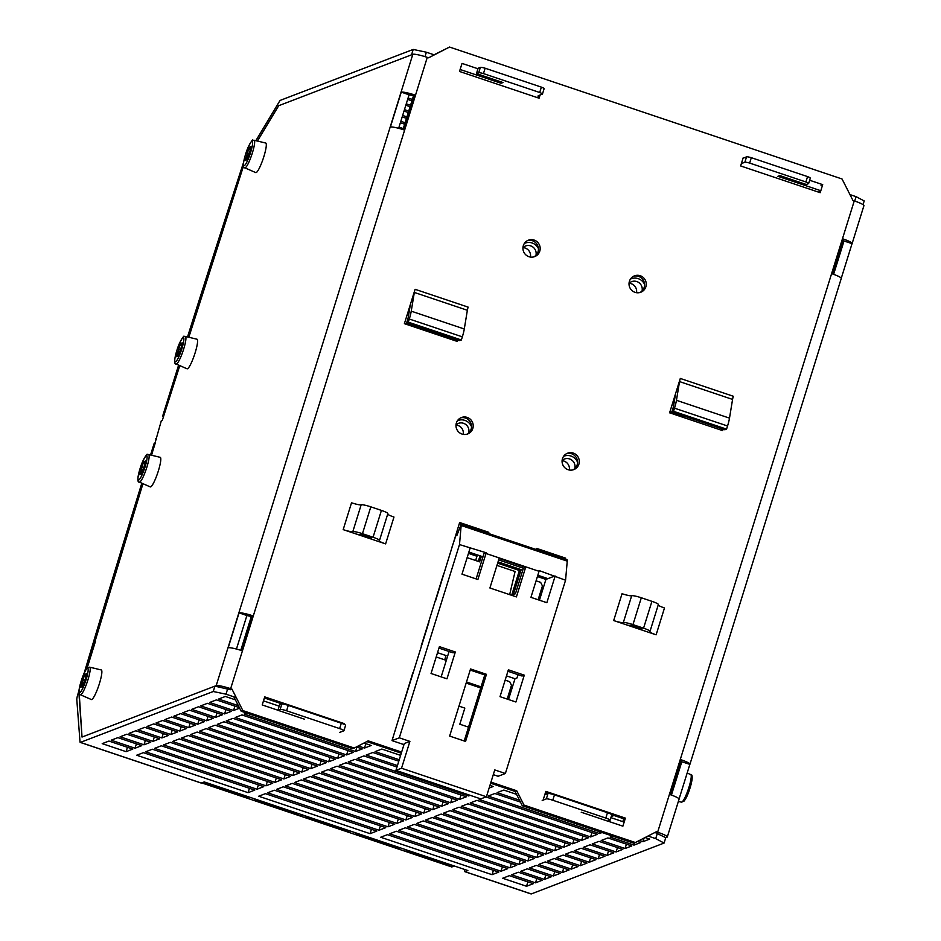 <?xml version="1.0" encoding="UTF-8"?>
<svg xmlns="http://www.w3.org/2000/svg" width="941" height="941" viewBox="0 0 941 941"><rect width="100%" height="100%" fill="white"/><g stroke="black" fill="none" stroke-linecap="round" stroke-linejoin="round"><path stroke-width="1.41" d="M243.496 166.051L188.835 337.254M95.441 641.397L87.101 668.192M79.22 693.493L82.02 737.05L78.973 693.964A3412.325 561.201 108.6 0 1 79.162 693.329M179.79 365.614L162.358 420.227L161.346 420.615L151.583 455.244M142.938 483.686L95.076 641.268M216.195 685.648L82.02 737.05L214.924 686.13L230.404 689.741L231.968 689.141L230.639 688.694A12.762 1.694 -162.7 0 0 226.522 687.412A12.762 1.694 -162.7 0 0 216.195 685.648L412.828 54.319A12.762 1.694 17.3 0 1 423.156 56.084A12.762 1.694 17.3 0 1 427.285 57.366L230.639 688.694M434.307 54.884L426.367 52.214L413.217 49.438L411.546 54.813L278.712 105.698L257.422 141.044L278.654 105.721L412.828 54.319M654.971 832.456L665.758 837.69L667.04 837.196A12.762 1.694 -162.7 0 0 667.298 836.972A12.762 1.694 -162.7 0 0 661.464 833.608A12.762 1.694 -162.7 0 0 657.63 832.22L854.263 200.88L852.934 200.433L842.042 178.978L449.539 47.05L434.048 54.79M241.519 650.537A12.762 1.694 -162.7 0 0 228.204 647.737L239.073 612.838A12.762 1.694 17.3 0 1 252.388 615.649L241.519 650.537M240.79 650.302L251.318 616.496L246.883 615.555L236.45 649.055M246.883 615.555L239.073 612.838M251.318 616.496L252.388 615.649M403.713 129.799A12.762 1.694 -162.7 0 0 390.397 127L401.266 92.1A12.762 1.694 17.3 0 1 414.581 94.912L403.713 129.799M402.971 129.564L413.511 95.747L409.076 94.818L398.643 128.305M409.076 94.818L401.266 92.1M413.511 95.747L414.581 94.912M678.99 799.262A12.762 1.694 -162.7 0 0 679.084 799.132A12.762 1.694 -162.7 0 0 670.321 794.675L681.19 759.775A12.762 1.694 17.3 0 1 689.953 764.233A12.762 1.694 17.3 0 1 689.859 764.363L679.084 798.968M671.415 795.063L681.825 761.704L680.813 760.975M681.79 761.751L689.859 764.363M841.183 278.512A12.762 1.694 -162.7 0 0 841.278 278.383A12.762 1.694 -162.7 0 0 832.514 273.937L843.383 239.038A12.762 1.694 17.3 0 1 852.146 243.496A12.762 1.694 17.3 0 1 852.052 243.625L841.278 278.23M833.608 274.325L844.018 240.967L843.007 240.237M843.983 241.002L852.052 243.625M539.781 251.141A8.798 8.598 -111 0 1 523.525 251.459A8.798 8.598 -111 0 1 537.44 242.072A8.798 8.598 -111 0 1 539.781 251.141M533.841 256.869A8.798 8.598 69 0 0 527.583 240.543M645.855 286.805A8.798 8.598 -111 0 1 629.611 287.111A8.798 8.598 -111 0 1 643.526 277.724A8.798 8.598 -111 0 1 645.855 286.805M639.927 292.533A8.798 8.598 69 0 0 633.669 276.195M578.903 464.16A8.798 8.598 -111 0 1 562.659 464.466A8.798 8.598 -111 0 1 576.562 455.079A8.798 8.598 -111 0 1 578.903 464.16M572.975 469.877A8.798 8.598 69 0 0 566.717 453.55M472.817 428.496A8.798 8.598 -111 0 1 456.573 428.814A8.798 8.598 -111 0 1 470.488 419.415A8.798 8.598 -111 0 1 472.817 428.496M466.889 434.224A8.798 8.598 69 0 0 460.631 417.886M673.521 411.299L671.85 411.946L672.827 408.806A5.67 0.929 -71.4 0 0 673.603 405.665L675.579 393.62L680.308 378.447A5.67 0.929 -71.4 0 0 679.531 381.587L676.45 400.301A14.186 2.329 108.6 0 1 674.497 408.171L673.521 411.299L726.57 429.131L727.546 425.991A14.186 2.329 -71.4 0 0 729.498 418.133L732.568 399.419A5.67 0.929 108.6 0 1 733.345 396.279L680.308 378.447M726.57 429.131L724.888 429.778L671.85 411.946M723.1 429.178L722.653 430.637L669.604 412.805L675.579 393.62M721.312 430.178L721.759 428.72M408.312 322.163L406.641 322.798L407.618 319.669A5.67 0.929 -71.4 0 0 408.394 316.517L410.37 304.472L415.099 289.299A5.67 0.929 -71.4 0 0 414.322 292.439L411.241 311.165A14.186 2.329 108.6 0 1 409.3 319.023L408.312 322.163L461.361 339.983L462.337 336.854A14.186 2.329 -71.4 0 0 464.289 328.985L467.359 310.271A5.67 0.929 108.6 0 1 468.147 307.131L415.099 289.299M461.361 339.983L459.679 340.63L406.641 322.798M457.891 340.03L457.444 341.489L404.395 323.657L410.37 304.472M456.103 341.042L456.561 339.583M642.338 630.188A17.02 2.258 17.3 0 1 641.55 629.106A17.02 2.258 17.3 0 1 641.891 628.823L631.282 625.259A17.02 2.258 17.3 0 1 627.471 625.189L613.685 620.554A8.504 1.129 -162.7 0 0 623.318 622.589A8.504 1.129 17.3 0 1 632.964 624.612L643.562 628.176A8.504 1.129 17.3 0 1 650.008 631.352A8.504 1.129 17.3 0 1 649.843 631.493A8.504 1.129 -162.7 0 0 649.678 631.646A8.504 1.129 -162.7 0 0 656.124 634.81L627.471 625.189M613.685 620.554L622.048 593.712A8.504 1.129 -162.7 0 0 631.682 595.747A8.504 1.129 17.3 0 1 641.315 597.77L651.925 601.334A8.504 1.129 17.3 0 1 658.371 604.51L650.008 631.352M658.182 605.122A8.504 1.129 -162.7 0 0 664.487 607.968L656.124 634.81M371.824 539.252A17.02 2.258 17.3 0 1 371.036 538.181A17.02 2.258 17.3 0 1 371.377 537.899L360.768 534.335A17.02 2.258 17.3 0 1 356.957 534.253L343.183 529.63A8.504 1.129 -162.7 0 0 352.816 531.653A8.504 1.129 17.3 0 1 362.45 533.688L373.059 537.252A8.504 1.129 17.3 0 1 379.505 540.428A8.504 1.129 17.3 0 1 379.329 540.569A8.504 1.129 -162.7 0 0 379.164 540.71A8.504 1.129 -162.7 0 0 385.61 543.886L356.957 534.253M343.183 529.63L351.534 502.788A8.504 1.129 -162.7 0 0 361.168 504.811A8.504 1.129 17.3 0 1 370.813 506.846L381.423 510.41A8.504 1.129 17.3 0 1 387.857 513.586L379.505 540.428M387.668 514.198A8.504 1.129 -162.7 0 0 393.973 517.044L385.61 543.886M481.369 556.26L479.628 561.848L467.136 557.648M478.287 561.401L480.028 555.813M487.12 533.018L459.314 523.608M435.671 600.452L459.655 522.514L488.826 532.324L488.461 533.476M488.826 532.324L487.144 532.971M538.134 599.758L542.439 585.925L540.628 582.35L536.088 580.832M564.035 558.872L536.217 549.462M536.205 549.52L536.558 548.368L565.729 558.178L565.376 559.33M565.729 558.178L564.059 558.813M404.736 699.763L428.978 621.919M446.305 660.37L436.201 656.971M507.199 699.081L511.504 685.248L509.693 681.672L505.152 680.143M468.524 727.134L459.82 724.217L464.83 708.102L458.973 706.138M480.722 687.965L466.148 683.072M466.489 681.978L481.063 686.871M511.716 595.171L519.397 570.493L497.636 563.177M497.977 562.083L521.079 569.858L513.398 594.524M521.079 569.858L519.397 570.493M809.66 180.26L822.705 184.636L820.199 192.693L740.638 165.945L743.143 157.9M818.858 192.246L819.47 190.282M822.705 184.636L821.023 185.283M540.063 95.017L539.075 98.205L459.514 71.457L462.019 63.4L477.957 68.764M537.734 97.746L538.346 95.782M544.18 799.721L543.322 799.427L545.839 791.381L625.4 818.117L622.883 826.174L607.839 821.117M622.824 821.646L623.718 818.764L611.779 814.753M625.4 818.117L623.718 818.764M548.474 793.475L545.498 792.463M277.936 710.22L262.21 704.938L264.715 696.881L344.277 723.629L344.065 724.299M344.277 723.629L343.336 723.982M282.288 703.997L264.374 697.975M515.045 791.428L522.302 805.731L523.984 805.084L516.727 790.781L515.045 791.428L490.626 783.218M522.302 805.731L633.693 843.171L635.375 842.524L523.984 805.084M401.301 753.188L366.79 741.59M233.874 696.834L241.19 711.231L352.569 748.671L354.251 748.036L242.872 710.596L231.968 689.141M401.642 752.094L368.202 740.861L354.251 748.036M241.19 711.231L242.872 710.596M490.967 782.124L516.727 790.781M657.63 832.22L656.3 831.773L635.375 842.524M427.285 57.366L428.614 57.801L449.539 47.05M156.477 439.141L155.665 438.871M854.263 200.88A12.762 1.694 17.3 0 1 858.098 202.28A12.762 1.694 17.3 0 1 863.932 205.644L852.146 243.496M163.499 416.675L162.581 416.357L163.722 415.946M155.371 442.788L154.218 443.211A3418.006 562.13 -71.4 0 0 150.548 454.997M141.82 483.192A3418.006 562.13 -71.4 0 0 84.137 673.227M78.985 690.553A3418.006 562.13 -71.4 0 0 77.715 694.823A6.81 1.117 -71.4 0 0 76.809 699.681L80.009 741.837A6.81 1.117 -71.4 0 0 80.244 742.402A6.81 1.117 -71.4 0 0 80.408 742.39L213.254 691.506L214.924 686.13M163.699 415.946A3412.325 561.201 108.6 0 1 179.496 365.484M188.423 337.16A3412.325 561.201 108.6 0 1 243.448 165.781M243.566 162.393A6.81 1.117 -71.4 0 0 243.331 163.122A3418.006 562.13 -71.4 0 0 187.518 336.937M178.625 365.096A3418.006 562.13 -71.4 0 0 162.581 416.357M201.056 782.947A6.81 1.117 -71.4 0 0 201.174 783.053A6.81 1.117 -71.4 0 0 201.339 783.041L204.244 781.936L467.853 870.543L464.96 871.648A6.81 1.117 108.6 0 1 464.795 871.66A6.81 1.117 108.6 0 1 464.56 871.095L464.431 869.39M413.217 49.438L280.383 100.322A6.81 1.117 -71.4 0 0 279.489 101.381L255.87 140.668M820.811 190.729L777.866 176.296L779.76 175.567L806.284 184.471L808.519 183.624A5.67 0.753 -162.7 0 0 808.637 183.519A5.67 0.753 -162.7 0 0 805.896 181.966L807.566 176.602A5.67 0.753 17.3 0 1 810.307 178.155L808.637 183.519M743.508 158.017L746.542 156.853A5.67 0.753 17.3 0 1 751.306 157.688L749.636 163.064L805.896 181.966M749.636 163.064A5.67 0.753 -162.7 0 0 744.872 162.228L741.379 163.569M538.193 95.735L542.345 94.147A5.67 0.753 -162.7 0 0 542.451 94.053A5.67 0.753 -162.7 0 0 539.711 92.5L541.381 87.125A5.67 0.753 17.3 0 1 544.121 88.677L542.451 94.053M483.451 73.586A5.67 0.753 -162.7 0 0 478.687 72.751L476.452 73.61L478.122 68.246L480.369 67.387A5.67 0.753 17.3 0 1 485.133 68.222L483.451 73.586L539.711 92.5M476.452 73.61L502.976 82.526L501.071 83.255L460.125 69.493M412.37 99.405L408.088 97.97M407.641 99.428L411.923 100.863M410.558 105.239L406.277 103.804M405.818 105.251L410.1 106.698M408.735 111.073L404.454 109.627M404.007 111.085L408.288 112.532M406.924 116.896L402.642 115.461M402.183 116.919L406.465 118.354M405.1 122.73L400.831 121.295M400.372 122.753L404.654 124.188M403.289 128.564L399.008 127.117M530.971 893.844A6.81 1.117 -71.4 0 0 531.089 893.95A6.81 1.117 -71.4 0 0 531.253 893.938L664.087 843.054L655.712 838.631L647.996 836.031M86.36 669.133A3412.325 561.201 108.6 0 1 142.691 483.58M151.466 455.221A3412.325 561.201 108.6 0 1 155.336 442.776M126.082 751.659L102.216 743.637L108.933 741.061L132.799 749.083L126.082 751.659L127.447 747.283M135.034 748.224L111.167 740.202L117.884 737.638L141.75 745.66L135.034 748.224L136.398 743.861M143.997 744.802L120.119 736.779L126.835 734.203L150.713 742.226L143.997 744.802L145.349 740.426M152.948 741.367L129.082 733.345L135.798 730.769L159.664 738.791L152.948 741.367L154.312 736.991M161.899 737.932L138.033 729.91L144.749 727.334L168.615 735.368L161.899 737.932L163.264 733.568M170.862 734.509L146.996 726.487L153.712 723.911L177.578 731.933L170.862 734.509L172.227 730.134M179.813 731.075L155.947 723.053L162.664 720.477L186.53 728.499L179.813 731.075L181.178 726.699M188.776 727.64L164.898 719.618L171.615 717.042L195.493 725.064L188.776 727.64L190.129 723.264M197.728 724.217L173.862 716.183L180.578 713.619L204.444 721.641L197.728 724.217L199.092 719.841M206.679 720.782L182.813 712.76L189.529 710.184L213.395 718.206L206.679 720.782L208.043 716.407M215.642 717.348L191.776 709.326L198.492 706.75L222.358 714.772L215.642 717.348L217.006 712.972M224.593 713.913L200.727 705.891L207.443 703.327L231.31 711.349L224.593 713.913L225.958 709.549M239.626 708.161L233.556 710.49L209.678 702.468L216.395 699.892L239.343 707.608M233.556 710.49L234.909 706.115M238.355 705.656L218.641 699.034L225.358 696.458L235.403 699.833M526.537 886.269L502.67 878.247L509.387 875.671L533.253 883.693L526.537 886.269L527.901 881.893M535.5 882.834L511.633 874.812L518.35 872.236L542.216 880.258L535.5 882.834L536.864 878.459M544.451 879.412L520.585 871.378L527.301 868.814L551.167 876.836L544.451 879.412L545.815 875.036M553.414 875.977L529.536 867.955L536.252 865.379L560.13 873.401L553.414 875.977L554.767 871.601M562.365 872.542L538.499 864.52L545.215 861.944L569.082 869.966L562.365 872.542L563.73 868.167M571.316 869.108L547.45 861.086L554.167 858.521L578.033 866.543L571.316 869.108L572.681 864.744M580.279 865.685L556.413 857.663L563.13 855.087L586.996 863.109L580.279 865.685L581.644 861.309M589.231 862.25L565.365 854.228L572.081 851.652L595.947 859.674L589.231 862.25L590.595 857.874M598.194 858.815L574.316 850.793L581.032 848.229L604.91 856.251L598.194 858.815L599.546 854.452M607.145 855.393L583.279 847.37L589.995 844.795L613.861 852.817L607.145 855.393L608.509 851.017M616.096 851.958L592.23 843.936L598.947 841.36L622.813 849.382L616.096 851.958L617.461 847.582M625.059 848.523L601.193 840.501L607.91 837.925L631.776 845.959L625.059 848.523L626.424 844.159M637.492 841.43L640.727 842.524L634.011 845.1L610.144 837.078L612.673 836.102M634.011 845.1L634.74 842.771M645.067 837.537L649.69 839.09L642.974 841.666L639.386 840.466M642.974 841.666L644.103 838.043M248.071 792.663L136.692 755.223L143.408 752.659L254.788 790.099L248.071 792.663L249.436 788.299M257.034 789.24L145.643 751.8L152.36 749.224L263.751 786.664L257.034 789.24L258.387 784.865M265.985 785.806L154.595 748.366L161.311 745.79L272.702 783.23L265.985 785.806L267.35 781.43M274.937 782.371L163.558 744.931L170.274 742.355L281.665 779.795L274.937 782.371L276.301 777.995M283.9 778.948L172.509 741.496L179.225 738.932L290.616 776.372L283.9 778.948L285.264 774.572M292.851 775.513L181.472 738.073L188.188 735.497L299.567 772.937L292.851 775.513L294.215 771.138M301.814 772.079L190.423 734.639L197.139 732.063L308.53 769.503L301.814 772.079L303.167 767.703M310.765 768.644L199.374 731.204L206.091 728.64L317.482 766.08L310.765 768.644L312.13 764.28M319.717 765.221L208.337 727.781L215.054 725.205L326.445 762.645L319.717 765.221L321.081 760.846M328.68 761.787L217.289 724.347L224.005 721.771L335.396 759.211L328.68 761.787L330.044 757.411M337.631 758.352L226.252 720.912L232.968 718.348L344.347 755.788L337.631 758.352L338.995 753.988M346.594 754.929L235.203 717.489L241.919 714.913L353.31 752.353L346.594 754.929L347.958 750.553M356.38 746.942L362.261 748.918L355.545 751.494L356.91 747.119M355.545 751.494L244.154 714.054L246.683 713.09M363.955 743.049L371.225 745.495L364.508 748.06L365.861 743.684M364.508 748.06L358.274 745.966M370.072 833.679L258.681 796.227L265.397 793.663L376.788 831.103L370.072 833.679L371.436 829.303M379.023 830.244L267.644 792.804L274.36 790.228L385.739 827.668L379.023 830.244L380.387 825.869M387.986 826.81L276.595 789.37L283.312 786.794L394.702 824.234L387.986 826.81L389.339 822.434M396.937 823.375L285.546 785.935L292.263 783.371L403.654 820.811L396.937 823.375L398.302 819.011M405.889 819.952L294.509 782.512L301.226 779.936L412.605 817.376L405.889 819.952L407.253 815.576M414.852 816.517L303.461 779.077L310.177 776.501L421.568 813.941L414.852 816.517L416.216 812.142M423.803 813.083L312.424 775.643L319.14 773.079L430.519 810.519L423.803 813.083L425.167 808.719M432.766 809.66L321.375 772.22L328.091 769.644L439.482 807.084L432.766 809.66L434.119 805.284M441.717 806.225L330.326 768.785L337.043 766.209L448.434 803.649L441.717 806.225L443.082 801.85M450.668 802.791L339.289 765.351L346.006 762.775L457.385 800.215L450.668 802.791L452.033 798.415M459.631 799.368L348.241 761.928L354.957 759.352L466.348 796.792L459.631 799.368L460.996 794.992M470.159 795.333L468.583 795.933L468.9 794.91M468.583 795.933L357.204 758.493L363.92 755.917L396.984 767.033M397.443 765.574L366.155 755.058L372.871 752.482L398.796 761.198M489.943 785.394L493.213 786.5L489.12 788.064M399.255 759.74L375.106 751.624L381.823 749.06L400.619 755.376M492.061 874.683L380.682 837.243L387.398 834.667L498.777 872.107L492.061 874.683L493.425 870.307M501.024 871.248L389.633 833.808L396.349 831.232L507.74 868.672L501.024 871.248L502.388 866.873M509.975 867.814L398.584 830.374L405.312 827.809L516.691 865.25L509.975 867.814L511.339 863.45M518.938 864.391L407.547 826.951L414.263 824.375L525.654 861.815L518.938 864.391L520.291 860.015M527.889 860.956L416.498 823.516L423.215 820.94L534.606 858.38L527.889 860.956L529.254 856.581M536.841 857.522L425.461 820.082L432.178 817.506L543.557 854.946L536.841 857.522L538.205 853.146M545.804 854.099L434.413 816.659L441.129 814.083L552.52 851.523L545.804 854.099L547.168 849.723M554.755 850.664L443.364 813.224L450.092 810.648L561.471 848.088L554.755 850.664L556.119 846.288M563.718 847.229L452.327 809.789L459.043 807.213L570.434 844.653L563.718 847.229L565.071 842.854M572.669 843.795L461.278 806.355L467.995 803.79L579.385 841.23L572.669 843.795L574.034 839.431M581.62 840.372L470.241 802.932L476.958 800.356L588.337 837.796L581.62 840.372L582.985 835.996M485.956 796.933L597.3 834.361L590.583 836.937L591.948 832.562M590.583 836.937L479.192 799.497L486.403 796.768L401.536 768.232L395.938 770.385L480.804 798.909M602.064 832.538L599.535 833.503L600.052 831.856M599.535 833.503L488.156 796.062L494.872 793.498L520.467 802.097M519.479 800.156L497.107 792.64L503.823 790.064L516.515 794.333M236.297 697.646L225.993 694.187L213.254 691.506M225.993 694.187L227.675 688.824M263.48 700.857L279.206 706.15M277.924 710.279L279.595 704.903L281.841 704.044A5.67 0.753 17.3 0 1 288.264 705.397L286.593 710.773A5.67 0.753 -162.7 0 0 280.159 709.42L277.924 710.279L304.449 719.183M288.264 705.397L341.301 723.229A5.67 0.753 17.3 0 1 345.594 725.346L343.924 730.71A5.67 0.753 -162.7 0 0 339.63 728.593L286.593 710.773M339.666 732.392L343.818 730.816A5.67 0.753 -162.7 0 0 343.924 730.71M515.15 791.381L490.649 783.147M401.325 753.118L366.884 741.543M544.78 794.757L548.015 793.522A5.67 0.753 17.3 0 1 554.449 794.874L552.767 800.238A5.67 0.753 -162.7 0 0 546.345 798.885L542.204 800.473M554.449 794.874L607.486 812.706A5.67 0.753 17.3 0 1 611.779 814.824L610.109 820.187A5.67 0.753 -162.7 0 0 605.816 818.07L552.767 800.238M581.232 812.224L607.757 821.14L609.991 820.281A5.67 0.753 -162.7 0 0 610.109 820.187M610.909 817.635L624.154 822.093M655.712 838.631L657.383 833.255M665.758 837.69L664.087 843.054M849.97 194.599L856.075 196.657L864.191 200.939L863.038 204.632M856.075 196.657L854.71 201.033M501.459 82.008L501.071 83.255M426.367 52.214L424.991 56.625M485.133 68.222L541.381 87.125M751.306 157.688L807.566 176.602M412.828 672.839L392.021 740.614L399.29 737.826L409.9 741.39L404.301 743.543L395.938 770.385M486.403 796.768L494.766 769.926L505.376 773.49L498.095 776.278L493.296 774.655M567.247 561.142L565.565 580.221L539.111 570.575L539.052 571.305L486.003 553.484L486.074 552.743L459.49 544.568L461.161 525.49L567.247 561.142A9.586 1.576 108.6 0 0 567.258 559.954L461.172 524.302L456.926 535.382L455.809 535.805L452.127 546.674M461.161 525.49A9.586 1.576 -71.4 0 0 461.172 524.302M476.111 578.915L484.015 553.531L486.074 552.743M486.003 553.484L477.899 579.515L461.984 574.163L470.1 548.133M399.29 737.826L459.49 544.568M409.9 741.39L401.536 768.232M565.565 580.221L505.376 773.49M554.967 576.657L546.85 602.699L530.936 597.347L539.052 571.305M465.56 741.426L449.645 736.074L470.547 668.969L486.462 674.321L465.56 741.426M515.915 702.01L500.012 696.658L508.363 669.816L524.278 675.168L515.915 702.01M446.963 678.837L431.049 673.485L439.412 646.643L455.326 651.995L446.963 678.837M499.106 558.472L525.619 567.388L516.421 596.912L489.908 587.996L499.106 558.472M421.192 645.997L443.764 573.516M509.657 594.641L515.092 571.493L496.942 565.4M498.648 559.93L523.384 568.246L515.445 593.747L511.492 595.253M403.96 744.637L392.021 740.614M441.164 676.885L449.069 651.501M508.516 699.516L514.986 678.732L516.997 677.955L518.02 674.673M537.417 576.551L545.921 579.409L547.933 578.644L537.829 575.245M522.784 570.187L498.048 561.871M483.004 556.813L468.877 552.061M525.619 567.388L523.384 568.246M545.921 579.409L539.44 600.205M468.465 553.379L476.969 556.237L475.64 560.507M547.933 578.644L555.025 575.927M506.481 675.873L514.986 678.732M437.53 652.689L446.034 655.548L444.705 659.829M455.326 651.995L453.091 652.842L438.965 648.102M524.278 675.168L522.043 676.026L507.917 671.274M464.219 740.967L484.78 674.956L486.462 674.321M470.206 670.063L484.78 674.956M611.238 816.565L614.014 815.494M201.703 782.9L300.308 816.047L302.849 815.082L300.308 816.047L451.798 866.967L454.338 866.002M255.858 799.285L254.599 799.768L298.097 814.377L298.062 813.471M299.356 813.906L298.097 814.377M248.859 796.933L247.601 797.415L247.565 796.498M205.361 782.312L204.103 782.794L247.601 797.415M407.347 850.205L406.089 850.688L449.586 865.297L449.539 864.391M450.833 864.826L449.586 865.297M349.852 830.879L348.593 831.35L348.546 830.444M306.354 816.259L305.096 816.741L348.593 831.35M356.851 833.232L355.592 833.714L399.09 848.323L399.043 847.418M400.337 847.853L399.09 848.323M406.888 324.492L407.253 323.316L456.467 339.866M669.968 411.629L683.072 416.028L682.696 417.204M471.535 426.732A10.774 10.539 69 0 0 457.479 420.686M577.621 462.396A10.774 10.539 69 0 0 563.553 456.35M562.095 460.455A7.94 7.763 -111 0 1 574.775 468.642M569.34 470.03A7.94 7.763 69 0 0 562.083 460.702M456.02 424.791A7.94 7.763 -111 0 1 468.689 432.978M463.254 434.377A7.94 7.763 69 0 0 455.997 425.05M407.253 323.316L405.453 324.01M644.573 284.382A10.774 10.539 69 0 0 630.446 279.089M538.487 248.73A10.774 10.539 69 0 0 524.372 243.437M530.453 257.058A7.94 7.763 69 0 0 522.961 247.636A7.94 7.763 -111 0 1 535.958 255.329M636.528 292.722A7.94 7.763 69 0 0 629.047 283.3A7.94 7.763 -111 0 1 642.044 290.992M185.377 336.419L196.987 339.219A15.597 2.564 108.6 0 1 194.481 354.828A15.597 2.564 108.6 0 1 187.047 368.79L176.108 364.002A14.55 2.388 -71.4 0 0 183.048 350.981A14.55 2.388 -71.4 0 0 185.377 336.419L184.095 336.525C184.236 335.172 182.813 337.196 179.813 342.595C177.861 346.641 176.214 351.969 174.861 358.568C174.426 362.556 174.838 364.367 176.108 364.002M179.966 345.088L180.801 343.289L180.931 344.335L182.084 342.795L181.084 347.911L177.849 356.18L177.72 355.133L176.567 356.674L179.966 345.088L181.413 345.57M254.094 140.244L265.703 143.032A15.597 2.564 108.6 0 1 263.198 158.653A15.597 2.564 108.6 0 1 255.764 172.603L244.825 167.816A14.55 2.388 -71.4 0 0 251.765 154.806A14.55 2.388 -71.4 0 0 254.094 140.244L252.811 140.338C252.953 138.997 251.529 141.021 248.53 146.42C246.577 150.466 244.931 155.783 243.578 162.381C243.143 166.381 243.554 168.192 244.825 167.816M248.683 148.901L249.518 147.114L249.647 148.149L250.8 146.62L249.8 151.736L246.566 159.994L246.436 158.958L245.283 160.488L248.683 148.901L250.13 149.396M148.596 454.527L160.205 457.326A15.597 2.564 108.6 0 1 157.7 472.935A15.597 2.564 108.6 0 1 150.266 486.897L139.327 482.098A14.55 2.388 -71.4 0 0 146.255 469.089A14.55 2.388 -71.4 0 0 148.596 454.527L147.302 454.621C147.455 453.28 146.02 455.303 143.02 460.702C141.079 464.748 139.421 470.077 138.068 476.675C137.645 480.663 138.056 482.474 139.327 482.098M143.185 463.195L144.008 461.396L144.149 462.443L145.302 460.902L144.302 466.018L141.068 474.288L140.927 473.241L139.774 474.782L143.185 463.195L144.62 463.678M89.654 667.169L101.263 669.957A15.597 2.564 108.6 0 1 98.77 685.577A15.597 2.564 108.6 0 1 91.324 699.528L80.385 694.74A14.55 2.388 -71.4 0 0 87.325 681.731A14.55 2.388 -71.4 0 0 89.654 667.169L87.019 668.286C83.925 672.274 81.302 679.284 79.138 689.306C78.703 693.305 79.126 695.117 80.385 694.74M84.243 675.826L85.078 674.038L85.208 675.073L86.36 673.544L85.372 678.661L82.126 686.918L81.996 685.883L80.844 687.412L84.243 675.826L85.69 676.32M732.568 399.419L679.531 381.587M729.498 418.133L676.45 400.301M727.546 425.991L674.497 408.171M467.359 310.271L414.322 292.439M464.289 328.985L411.241 311.165M462.337 336.854L409.3 319.023M631.682 595.747L623.318 622.589M641.315 597.77L632.964 624.612M651.925 601.334L643.562 628.176M361.168 504.811L352.816 531.653M370.813 506.846L362.45 533.688M381.423 510.41L373.059 537.252M671.38 795.051L681.802 761.598M833.573 274.313L843.995 240.849M80.408 742.39L201.339 783.041M464.96 871.648L531.253 893.938M280.159 709.42L281.841 704.044M341.301 723.229L339.63 728.593M546.345 798.885L548.015 793.522M607.486 812.706L605.816 818.07M746.542 156.853L744.872 162.228M480.369 67.387L478.687 72.751M681.484 802.167L684.119 801.05C687.212 797.062 689.835 790.052 692 780.03C692.435 776.031 692.011 774.22 690.753 774.596A14.55 2.388 108.6 0 1 688.353 789.123A14.55 2.388 108.6 0 1 681.484 802.167L678.367 801.414M683.166 800.744A12.845 2.117 -71.4 0 0 689.471 789.734A12.845 2.117 -71.4 0 0 691.317 776.69M183.107 337.572A12.845 2.117 108.6 0 1 179.625 354.969A12.845 2.117 108.6 0 1 175.238 356.651A12.845 2.117 108.6 0 1 183.107 337.572M177.555 351.546L179.413 352.169M176.849 355.086L177.461 355.286M178.367 348.958L180.684 349.734M251.823 141.397A12.845 2.117 108.6 0 1 248.342 158.794A12.845 2.117 108.6 0 1 243.954 160.476A12.845 2.117 108.6 0 1 251.823 141.397M246.271 155.371L248.13 155.994M245.566 158.9L246.177 159.1M247.083 152.771L249.4 153.548M146.326 455.679A12.845 2.117 108.6 0 1 142.844 473.076A12.845 2.117 108.6 0 1 138.445 474.758A12.845 2.117 108.6 0 1 146.326 455.679M140.774 469.653L142.62 470.277M140.068 473.182L140.679 473.394M141.585 467.065L143.891 467.842M87.395 668.322A12.845 2.117 108.6 0 1 83.902 685.718A12.845 2.117 108.6 0 1 79.514 687.4A12.845 2.117 108.6 0 1 87.395 668.322M81.843 682.296L83.69 682.919M81.138 685.824L81.738 686.036M82.643 679.708L84.961 680.484M667.298 836.972L679.084 799.132M689.953 764.233L841.278 278.383M201.174 783.053L80.244 742.402M531.089 893.95L464.795 871.66M690.753 774.596L687.165 773.02M180.931 344.335L181.719 344.594M177.72 355.133L178.355 355.357M249.647 148.149L250.435 148.419M246.436 158.958L247.071 159.17M144.149 462.443L144.938 462.701M140.927 473.241L141.573 473.464M85.208 675.073L85.996 675.344M81.996 685.883L82.643 686.095"/></g></svg>
